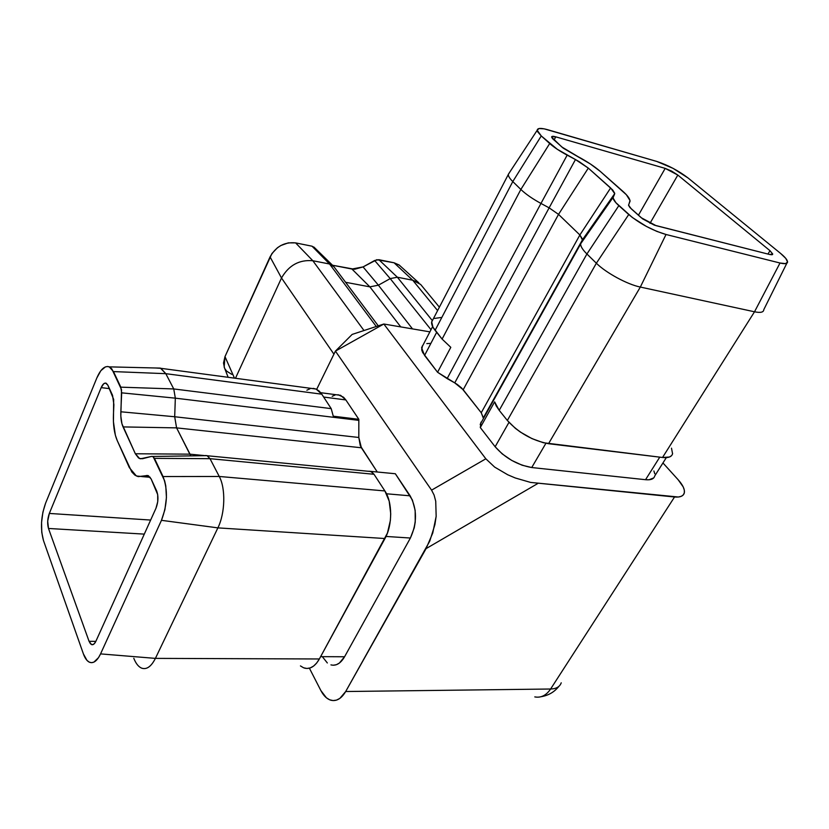 <?xml version="1.0" encoding="UTF-8"?>
<svg xmlns="http://www.w3.org/2000/svg" width="829" height="829" viewBox="0 0 829 829"><rect width="100%" height="100%" fill="white"/><g stroke="black" fill="none" stroke-linecap="round" stroke-linejoin="round"><path stroke-width="1.24" d="M95.926 641.18L155.976 508.25L95.926 641.18L94.216 643.801L92.32 644.734L90.506 643.853L89.066 641.304L48.486 528.467C47.17 523.762 47.45 518.757 49.325 513.441L150.64 520.052L49.325 513.441L101.179 387.62L103.729 383.744L105.563 383.06L107.853 385.153L113.666 399.423L113.438 421.743L115.355 435.184L117.231 440.562L131.852 472.033L134.847 475.09L138.205 476.634L147.717 475.494L151.096 478.872L157.686 494.592L157.738 501.638L155.976 508.25C158.349 502.001 158.567 496.208 156.629 490.861L151.096 478.872L148.422 475.742L141.8 476.582L150.184 477.286L136.391 476.001L129.324 467.597L117.231 440.562C114.288 433.691 113.034 424.904 113.459 414.199L113.894 404.656L112.547 395.319L107.853 385.153L106.267 383.267C104.454 382.573 102.765 384.024 101.179 387.62L49.325 513.441L47.699 521.182L48.486 528.467L89.066 641.304L95.832 641.377L89.066 641.304L91.522 644.589C93.128 645.117 94.589 643.988 95.926 641.18M144.287 534.114L48.486 528.467L144.287 534.114M677.821 175.064L649.988 223.333L677.821 175.064L770.017 250.721L772.732 254.13L771.892 254.752L769.675 254.493L654.299 225.125L642.662 218.897L629.916 207.519L628.579 205.343L629.999 200.525L626.382 194.742L600.289 171.416L590.414 163.997L563.326 148.215L552.363 138.474L551.762 136.64L555.762 136.837L665.19 168.38L677.821 175.064L671.749 171.168L665.19 168.38L555.762 136.837L554.052 140.07L555.762 136.837C553.026 136.08 551.637 136.174 551.596 137.106L561.761 146.94L577.917 156.588C587.108 161.52 594.569 166.463 600.289 171.416L622.734 191.198C627.418 195.343 629.864 198.659 630.081 201.136L628.548 205.126L631.284 208.867L641.231 217.726L656.029 225.643L769.675 254.493L772.732 254.047L770.017 250.721L677.821 175.064M638.434 215.229L665.19 168.38L638.434 215.229M281.508 277.995L333.932 354.17L281.508 277.995L235.457 378.283L281.508 277.995C288.813 265.28 299.259 259.529 312.844 260.741C299.259 259.529 288.813 265.28 281.508 277.995L270.057 256.886L281.508 277.995M363.993 330.533L312.844 260.741L363.993 330.533M376.273 326.491L329.548 263.995L312.844 260.741L329.548 263.995L376.273 326.491M333.973 266.783L329.548 263.995L333.973 266.783M390.221 278.606L431.018 329.704L390.221 278.606L378.387 285.186L412.521 328.906L378.387 285.186L390.221 278.606L397.35 277.218L390.221 278.606L374.646 260.503L390.221 278.606M432.189 320.419L397.35 277.218L432.189 320.419M437.608 310.585L412.718 280.223L397.35 277.218L412.718 280.223L437.608 310.585M439.38 307.176L420.645 284.44L412.718 280.223L418.842 282.834L399.101 264.959L394.055 262.772L412.718 280.223L394.055 262.772L378.884 259.705L397.35 277.218L378.884 259.705L374.646 260.503L363.071 266.917L378.387 285.186L369.879 286.855L345.61 282.295L369.879 286.855L378.387 285.186L363.071 266.917L376.801 259.715L394.055 262.772L399.485 265.249M400.759 326.895L369.879 286.855L351.931 269.031L363.071 266.917L354.615 269.27L332.543 265.249L351.931 269.031L369.879 286.855L400.759 326.895M763.789 309.787C763.54 312.326 760.452 312.989 754.514 311.787L662.526 457.484C668.475 458.105 671.832 456.81 672.599 453.577M582.683 239.363L483.266 417.971L481.245 412.749L461.587 387.941L457.276 384.449L437.567 372.262L424.572 355.444L436.665 332.315L424.572 355.444L421.588 347.807L422.5 345.724L421.681 349.869L422.676 352.522L437.567 372.262L450.8 347.33L442.095 339.082L432.935 327.154L431.681 321.797L433.028 319.403L431.64 322.077C431.381 324.357 432.531 327.113 435.09 330.346L512.788 181.572C509.835 178.66 508.332 176.308 508.301 174.515L509.617 172.359L508.301 174.359C508.25 176.162 509.742 178.567 512.788 181.572L520.861 189.458L442.095 339.082L435.09 330.346L512.788 181.572L541.264 135.935L557.275 149.272L579.191 161.665L588.31 168.111L612.704 189.976L614.693 193.261L613.056 197.986L615.874 202.68L632.299 217.467L646.444 226.452L656.817 231.374L666.019 234.493L780.016 263.011L785.54 263.632L787.55 262.005L785.788 258.41L780.597 253.425L688.122 178.017L673.044 168.349L656.765 161.437L544.156 128.837L539.016 128.536L537.192 130.226L537.648 131.759L541.264 135.935L537.192 130.277C537.41 128.008 540.922 127.821 547.731 129.728L656.765 161.437C668.008 165.147 678.464 170.67 688.122 178.017L780.597 253.425C785.011 257.052 787.322 259.84 787.55 261.798C787.56 263.809 785.053 264.213 780.016 263.011L666.019 234.493C652.361 230.4 639.926 223.747 628.734 214.524L618.838 205.633C615.025 202.172 613.077 199.457 613.014 197.499L614.527 194.38L582.486 240.099L613.294 196.4L580.632 243.819C580.528 246.348 582.621 249.736 586.922 253.985C582.746 249.861 580.642 246.545 580.621 244.027L582.683 239.457L579.875 234.97L481.245 412.749L463.193 389.723L454.738 382.884L447.132 378.594L540.964 203.437C532.405 198.773 525.7 194.11 520.861 189.458L442.095 339.082L450.8 347.33L437.567 372.262L447.132 378.594L540.964 203.437L549.13 207.851L454.738 382.884L549.13 207.851L558.528 214.379L463.193 389.723L558.528 214.379L579.875 234.97L582.486 240.099L614.724 193.603L582.683 239.457M671.521 455.701L669.438 457.017L662.526 457.484L543.389 442.738L531.949 438.603L520.519 432.158L515.4 428.375L507.348 420.479L499.213 410.334L496.208 405.889L494.623 401.858L480.302 427.557L480.986 422.168L480.302 427.557L494.623 401.858L499.213 410.334L586.922 253.985L596.362 263.218L507.348 420.479L499.213 410.334L586.922 253.985L618.838 205.633L586.922 253.985L596.362 263.218L507.348 420.479C518.674 432.852 532.394 440.593 548.518 443.712L640.33 287.062C627.294 284.43 605.937 272.814 596.362 263.218L628.734 214.524L596.362 263.218C605.937 272.814 627.294 284.43 640.33 287.062L754.514 311.787L662.526 457.484L548.518 443.712L640.33 287.062L666.019 234.493L640.33 287.062L754.514 311.787L780.016 263.011L754.514 311.787C760.576 313.02 763.675 312.295 763.799 309.631L786.845 263.218M483.297 417.712L481.245 412.749L579.875 234.97L610.641 187.945L588.31 168.111L558.528 214.379L549.13 207.851L575.461 159.562L567.16 155.147C559.803 151.189 553.979 147.313 549.7 143.521L541.264 135.935L512.788 181.572L520.861 189.458L549.7 143.521L520.861 189.458C525.7 194.11 532.405 198.773 540.964 203.437L567.16 155.147L540.964 203.437L549.13 207.851L575.461 159.562L588.31 168.111L558.528 214.379L579.875 234.97L610.641 187.945L614.724 193.603M383.827 324.015L429.888 331.859L383.827 324.015L352.149 334.419L335.424 351.113L316.688 389.329L335.424 351.113L431.577 490.146L335.424 351.113L383.827 324.015L335.424 351.113L352.149 334.419L383.827 324.015L485.835 458.8L383.827 324.015M662.951 462.955L678.153 479.742L683.2 486.903L684.298 490.043L684.35 492.727L683.355 494.84L681.334 496.291L678.36 497.017L530.581 482.416L515.234 477.96L507.742 474.768L494.664 467.1L485.835 458.8L431.577 490.146L485.835 458.8L494.664 467.1L507.742 474.768L515.234 477.96L530.581 482.416L674.537 496.996L550.611 689.013L345.683 691.521L429.764 541.119L434.914 524.633L436.158 516.312L435.733 501.213L434.085 495.048L431.577 490.146L434.085 495.048L435.733 501.213L436.158 516.312L432.748 533.016L426.075 548.622L537.803 483.504L426.075 548.622L345.683 691.521C341.444 698.65 336.522 701.552 330.926 700.236C326.968 699.054 323.621 695.832 320.875 690.567L326.398 697.79L329.641 699.79L333.051 700.578L336.491 700.111L339.838 698.401L345.683 691.521L550.611 689.013C546.228 695.438 540.954 698.059 534.798 696.899C540.954 698.059 546.228 695.438 550.611 689.013C556.29 688.837 559.834 686.764 561.233 682.806C559.834 686.764 556.29 688.837 550.611 689.013L674.537 496.996C680.226 497.462 683.49 496.084 684.329 492.861C684.93 489.4 682.868 485.027 678.153 479.742L662.951 462.955M654.703 476.084L654.744 475.919C653.988 478.934 650.92 480.188 645.542 479.701L659.76 457.152L645.542 479.701L531.731 467.535L545.907 443.297L531.731 467.535C517.296 464.924 505.099 457.991 495.141 446.758L508.965 422.375L495.141 446.758L480.302 427.557L495.141 446.758L502.239 453.919L511.731 460.427L522.115 465.214L531.731 467.535L645.542 479.701L649.045 479.773L653.708 477.918M654.765 473.732L653.884 470.965M430.085 343.403L426.821 343.6M309.393 668.184L320.875 690.567L309.393 668.184M330.947 664.879C336.118 666.153 340.657 663.449 344.574 656.765L410.396 538.031L386.024 536.446L410.396 538.031C417.246 522.933 417.163 508.861 410.137 495.825L395.34 473.742L370.262 471.328L395.34 473.742L412.386 499.98L415.153 510.343L415.236 522.042L414.241 527.814L410.396 538.031L344.574 656.765L339.362 663.076L336.377 664.703L333.289 665.231M327.331 662.962L322.377 656.713M332.201 396.303L335.134 394.998M338.066 394.708L343.538 397.215L345.838 399.93L358.833 419.308L358.812 437.474L360.283 445.681L377.278 472.002L361.382 447.774L176.587 427.878L361.382 447.774L358.812 437.474L174.691 416.749L358.812 437.474L358.833 419.308L333.268 416.199L331.206 408.635L173.748 388.946L175.333 398.158L358.853 420.365L175.333 398.158L174.691 416.749L175.333 398.158L173.748 388.946L165.8 373.672L321.776 394.179L316.087 389.05L311.445 388.428M160.411 368.107L155.925 368.003L160.909 368.325L165.8 373.672L160.411 368.107L109.262 366.864C104.775 365.496 100.63 369.206 96.817 378.003L45.585 503.203C40.963 516.353 40.258 528.809 43.481 540.549L83.408 653.915L86.962 660.361L89.138 662.081L91.47 662.682L93.874 662.133L98.516 657.656L100.558 653.894L161.458 520.322L164.909 509.659L166.432 497.524L165.769 485.877L164.639 480.82L153.168 456.696L151.583 456.406L140.464 458.8L138.536 457.971L135.345 453.764L121.956 423.847L120.827 416.137L121.521 389.651L111.811 368.884L109.853 367.164L107.697 366.491L105.428 366.884L100.848 370.698L96.817 378.003L45.585 503.203L42.901 512.198L41.564 522.405L41.761 532.342L43.481 540.549L83.408 653.915C84.931 658.185 86.89 660.931 89.263 662.143C93.325 663.832 97.097 661.086 100.558 653.894L161.458 520.322L217.882 527.876L384.967 538.529L319.362 658.972L155.406 658.381C151.313 666.475 146.785 669.749 141.821 668.215C138.578 666.941 135.904 663.625 133.79 658.278M304.419 668.091C310.056 669.511 315.041 666.475 319.362 658.972L155.406 658.381L217.882 527.876L384.967 538.529C392.614 525.068 392.511 502.022 384.884 490.944L219.25 476.468C225.778 488.302 225.177 513.244 217.882 527.876L155.406 658.381L100.558 653.894L155.406 658.381C151.116 666.817 146.401 670.019 141.262 667.987M300.44 665.915L303.611 667.801L306.948 668.475L310.315 667.894L313.6 666.07L316.657 663.065L319.362 658.972L387.423 533.088L390.366 520.488L390.728 513.835L389.184 501.141L384.884 490.944L374.014 474.281L384.884 490.944L219.25 476.468L210.006 458.675L374.014 474.281L370.895 471.525L368.998 471.204L371.713 471.939L374.014 474.281L210.006 458.675L219.25 476.468L163.054 476.551C168.018 489.939 167.479 504.529 161.458 520.322L217.882 527.876C225.177 513.244 225.778 488.302 219.25 476.468L163.054 476.551L154.453 458.354L210.006 458.675L207.012 455.639L205.001 455.535L207.281 455.753L210.006 458.675L154.453 458.354L152.754 456.468L151.583 456.406L142.515 458.727L139.624 458.561L135.345 453.764L189.851 454.168L204.121 455.546L189.851 454.168L176.587 427.878L174.691 416.749L176.587 427.878L190.836 455.763L189.851 454.168L135.345 453.764L123.055 426.914L176.587 427.878L123.055 426.914C121.345 423.008 120.599 417.961 120.837 411.785L174.691 416.749L120.837 411.785L121.666 392.842L175.333 398.158L121.666 392.842L120.827 387.164L113.469 371.589L165.8 373.672L321.776 394.179L331.206 408.635L173.748 388.946L120.827 387.164L173.748 388.946L165.8 373.672L113.469 371.589L109.262 366.864M206.266 455.66L204.369 455.681L206.266 455.66M148.287 475.68L146.391 475.514L148.287 475.68M109.459 388.625L101.179 387.62L109.459 388.625M767.944 254.047L770.017 250.721L767.944 254.047M410.137 495.825L386.501 493.783L410.137 495.825M336.336 394.759L340.595 395.319L345.838 399.93L323.642 397.039L345.838 399.93L358.833 419.308L333.268 416.199L331.206 408.635L321.776 394.179L319.258 391.143L316.388 389.184L313.289 388.376M344.574 656.765L320.626 656.651L344.574 656.765M310.077 388.718L306.865 390.2M434.541 318.429L440.997 317.507M671.5 448.168L672.568 453.722M400.708 266.41L399.101 264.959M314.46 247.581L312.036 246.203L329.548 263.995L312.036 246.203L295.59 242.887L312.844 260.741L295.59 242.887C284.461 241.809 275.953 246.482 270.057 256.886L224.991 356.615L234.462 378.148L224.991 356.615L224.162 367.06L228.151 377.309M231.747 374.356L226.618 371.123L224.908 368.76M224.493 367.91L223.509 363.009L224.991 356.615L271.933 253.539L277.435 247.747L280.834 245.529L288.285 242.866L295.59 242.887L312.036 246.203L314.471 247.591M378.273 325.838L333.621 266.316M431.64 322.077L508.301 174.515M480.188 424.396L580.621 244.027M316.087 389.05L160.909 368.325M370.895 471.525L207.281 455.753M93.024 644.599L91.522 644.589M772.379 254.627L772.732 254.047M340.595 395.319L320.699 392.697M207.012 455.639L152.754 456.468M139.624 458.561L143.417 458.499M421.588 347.807L432.634 326.585M654.744 475.919L666.319 457.629M508.301 174.359L537.192 130.277M580.632 243.819L613.014 197.499M313.942 247.083L332.73 265.435M558.829 686.412C554.3 692.08 548.404 695.5 541.119 696.702"/></g></svg>

